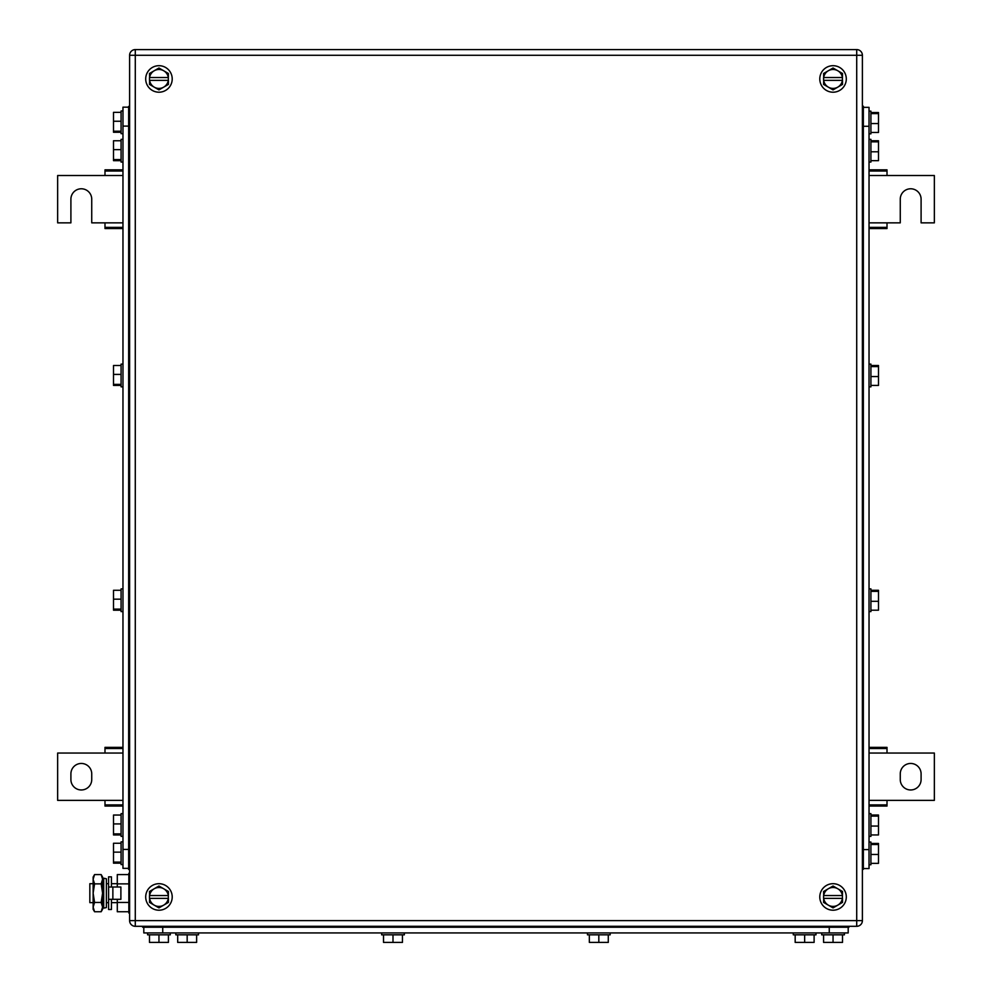 <?xml version="1.0" encoding="UTF-8"?>
<svg xmlns="http://www.w3.org/2000/svg" width="992" height="992" viewBox="0 0 992 992"><rect width="100%" height="100%" fill="white"/><g stroke="black" fill="none" stroke-linecap="round" stroke-linejoin="round"><path stroke-width="1.49" d="M122.971 169.843L104.991 169.843L104.991 175.522L57.648 175.522L57.648 222.853L70.903 222.853L70.903 199.194A10.416 10.416 0 0 1 81.319 188.778A10.416 10.416 0 0 1 91.735 199.194L91.735 222.853L104.991 222.853L104.991 228.544L122.971 228.544M122.971 171.008L104.991 171.008M122.971 175.522L104.991 175.522M122.971 227.379L104.991 227.379M122.971 222.853L104.991 222.853M869.029 228.544L887.009 228.544L887.009 222.853L900.265 222.853L900.265 199.194A10.416 10.416 90 0 1 910.681 188.778A10.416 10.416 90 0 1 921.097 199.194L921.097 222.853L934.352 222.853L934.352 175.522L887.009 175.522L887.009 169.843L869.029 169.843M869.029 227.379L887.009 227.379M869.029 222.853L887.009 222.853M869.029 171.008L887.009 171.008M869.029 175.522L887.009 175.522M869.029 806.062L887.009 806.062L887.009 800.383L934.352 800.383L934.352 753.052L887.009 753.052L887.009 747.36L869.029 747.36M869.029 804.896L887.009 804.896M869.029 800.383L887.009 800.383M869.029 748.526L887.009 748.526M869.029 753.052L887.009 753.052M921.097 779.551L921.097 773.872A10.416 10.416 90 0 0 910.681 763.456A10.416 10.416 90 0 0 900.265 773.872L900.265 779.551A10.416 10.416 90 0 0 910.681 789.967A10.416 10.416 90 0 0 921.097 779.551M122.971 747.36L104.991 747.36L104.991 753.052L57.648 753.052L57.648 800.383L104.991 800.383L104.991 806.062L122.971 806.062M122.971 748.526L104.991 748.526M122.971 753.052L104.991 753.052M122.971 804.896L104.991 804.896M122.971 800.383L104.991 800.383M70.903 773.872L70.903 779.551A10.416 10.416 0 0 0 81.319 789.967A10.416 10.416 0 0 0 91.735 779.551L91.735 773.872A10.416 10.416 0 0 0 81.319 763.456A10.416 10.416 0 0 0 70.903 773.872M158.956 886.017L149.482 891.486L149.594 895.54A9.474 9.474 0 0 1 163.68 888.758L168.417 891.486L168.318 898.38A9.474 9.474 0 0 1 163.68 905.15L168.417 902.422L168.417 898.38L149.482 898.38L149.482 895.54L168.318 895.54A9.474 9.474 0 0 0 163.68 888.758L158.956 886.017M154.219 905.15L149.482 902.422L149.594 898.38A9.474 9.474 0 0 0 154.219 905.15L158.956 907.891L163.68 905.15A9.474 9.474 0 0 1 154.219 905.15M145.7 896.954A13.256 13.256 0 0 1 158.956 883.698A13.256 13.256 0 0 1 172.211 896.954A13.256 13.256 0 0 1 158.956 910.21A13.256 13.256 0 0 1 145.7 896.954M158.956 68.014L149.482 73.482L149.594 77.525A9.474 9.474 0 0 1 163.68 70.754L168.417 73.482L168.318 80.364A9.474 9.474 0 0 1 163.68 87.147L168.417 84.419L168.417 80.364L149.482 80.364L149.482 77.525L168.318 77.525A9.474 9.474 0 0 0 163.68 70.754L158.956 68.014M154.219 87.147L149.482 84.419L149.594 80.364A9.474 9.474 0 0 0 154.219 87.147L158.956 89.888L163.68 87.147A9.474 9.474 0 0 1 154.219 87.147M145.7 78.951A13.256 13.256 0 0 1 158.956 65.695A13.256 13.256 0 0 1 172.211 78.951A13.256 13.256 0 0 1 158.956 92.206A13.256 13.256 0 0 1 145.7 78.951M833.044 68.014L823.583 73.482L823.682 77.525A9.474 9.474 0 0 1 837.781 70.754L842.518 73.482L842.406 80.364A9.474 9.474 0 0 1 837.781 87.147L842.518 84.419L842.518 80.364L823.583 80.364L823.583 77.525L842.406 77.525A9.474 9.474 0 0 0 837.781 70.754L833.044 68.014M828.32 87.147L823.583 84.419L823.682 80.364A9.474 9.474 0 0 0 828.32 87.147L833.044 89.888L837.781 87.147A9.474 9.474 0 0 1 828.32 87.147M819.789 78.951A13.256 13.256 0 0 1 833.044 65.695A13.256 13.256 0 0 1 846.3 78.951A13.256 13.256 0 0 1 833.044 92.206A13.256 13.256 0 0 1 819.789 78.951M833.044 886.017L823.583 891.486L823.682 895.54A9.474 9.474 0 0 1 837.781 888.758L842.518 891.486L842.406 898.38A9.474 9.474 0 0 1 837.781 905.15L842.518 902.422L842.518 898.38L823.583 898.38L823.583 895.54L842.406 895.54A9.474 9.474 0 0 0 837.781 888.758L833.044 886.017M828.32 905.15L823.583 902.422L823.682 898.38A9.474 9.474 0 0 0 828.32 905.15L833.044 907.891L837.781 905.15A9.474 9.474 0 0 1 828.32 905.15M819.789 896.954A13.256 13.256 0 0 1 833.044 883.698A13.256 13.256 0 0 1 846.3 896.954A13.256 13.256 0 0 1 833.044 910.21A13.256 13.256 0 0 1 819.789 896.954M135.284 49.6L135.284 55.279L129.605 55.279A5.679 5.679 0 0 1 135.284 49.6L856.716 49.6L856.716 55.279L862.395 55.279A5.679 5.679 0 0 0 856.716 49.6M129.605 55.279L129.605 920.626A5.679 5.679 0 0 0 135.284 926.305L856.716 926.305A5.679 5.679 0 0 0 862.395 920.626L862.395 55.279M143.803 927.247L143.803 932.926L848.197 932.926L848.197 927.247L848.197 932.926M587.462 934.824L587.462 932.926L587.462 934.824L610.179 934.824L610.179 932.926M793.29 934.824L793.29 932.926L793.29 934.824L816.007 934.824L816.007 932.926M814.11 934.824L814.11 942.4L795.175 942.4L795.175 934.824M804.648 942.4L804.648 934.824M608.282 934.824L608.282 942.4L589.347 942.4L589.347 934.824M598.821 942.4L598.821 934.824M402.454 934.824L402.454 942.4L383.52 942.4L383.52 934.824M392.993 942.4L392.993 934.824M381.635 934.824L381.635 932.926L381.635 934.824L404.352 934.824L404.352 932.926M842.518 934.824L842.518 942.4L823.583 942.4L823.583 934.824M833.044 942.4L833.044 934.824M844.415 932.926L844.415 934.824L821.686 934.824L821.686 932.926M168.417 934.824L168.417 942.4L149.482 942.4L149.482 934.824M158.956 942.4L158.956 934.824M170.314 932.926L170.314 934.824L147.585 934.824L147.585 932.926M196.627 934.824L196.627 942.4L177.692 942.4L177.692 934.824M187.166 942.4L187.166 934.824M175.807 934.824L175.807 932.926L175.807 934.824L198.524 934.824L198.524 932.926M848.954 926.305L848.954 927.247L142.662 927.247L142.662 926.305M128.65 868.36L122.971 868.36L122.971 107.161L128.65 107.161M121.086 610.192L113.51 610.192L113.51 590.277L121.086 590.277M113.51 609.125L121.086 609.125M113.51 599.168L121.086 599.168M121.086 588.938L121.086 611.543M121.086 385.429L113.51 385.429L113.51 365.515L121.086 365.515M113.51 384.363L121.086 384.363M113.51 374.406L121.086 374.406M121.086 364.176L121.086 386.781M121.086 160.667L113.51 160.667L113.51 140.752L121.086 140.752M113.51 159.6L121.086 159.6M113.51 149.643L121.086 149.643M121.086 139.413L121.086 162.018M121.086 863.176L113.51 863.176L113.51 843.262L121.086 843.262M113.51 862.098L121.086 862.098M113.51 852.14L121.086 852.14M121.086 841.91L121.086 864.516M121.086 132.271L113.51 132.271L113.51 112.356L121.086 112.356M113.51 131.204L121.086 131.204M113.51 121.247L121.086 121.247M122.971 110.955L121.086 110.955L121.086 133.622M121.086 834.954L113.51 834.954L113.51 815.04L121.086 815.04M113.51 833.888L121.086 833.888M113.51 823.93L121.086 823.93M121.086 813.7L121.086 836.306M128.65 869.5L129.605 869.5L128.65 869.5L128.65 106.404L129.605 106.404M863.35 107.347L869.029 107.347L869.029 868.558L863.35 868.558M870.914 365.515L878.49 365.515L878.49 385.429L870.914 385.429M878.49 366.594L870.914 366.594M878.49 376.551L870.914 376.551M870.914 386.781L870.914 364.176M870.914 590.277L878.49 590.277L878.49 610.192L870.914 610.192M878.49 591.356L870.914 591.356M878.49 601.313L870.914 601.313M870.914 611.543L870.914 588.938M870.914 815.04L878.49 815.04L878.49 834.954L870.914 834.954M878.49 816.118L870.914 816.118M878.49 826.063L870.914 826.063M870.914 836.306L870.914 813.7M870.914 112.542L878.49 112.542L878.49 132.457L870.914 132.457M878.49 113.609L870.914 113.609M878.49 123.566L870.914 123.566M870.914 133.808L870.914 111.141L869.029 111.141M870.914 843.448L878.49 843.448L878.49 863.362L870.914 863.362M878.49 844.514L870.914 844.514M878.49 854.472L870.914 854.472M870.914 864.714L870.914 842.096M870.914 140.752L878.49 140.752L878.49 160.667L870.914 160.667M878.49 141.831L870.914 141.831M878.49 151.788L870.914 151.788M870.914 162.018L870.914 139.413M862.395 106.218L863.35 106.218L863.35 869.314L862.395 869.314M93.136 883.698L89.838 883.698L89.838 902.633L93.136 902.633M106.38 883.698L108.587 883.698M111.426 883.698L117.292 883.698M106.38 902.633L108.587 902.633M111.426 902.633L117.292 902.633M128.848 911.747L117.292 911.747L117.292 899.322M117.292 887.009L117.292 874.584L128.848 874.584M128.848 883.872L117.292 883.872M128.848 902.46L117.292 902.46M129.605 873.282L128.848 873.282L128.848 913.049L129.605 913.049M94.562 874.584L93.136 879.234L93.136 877.077L94.562 874.584L101.159 874.584L102.598 877.077L102.598 909.267L101.159 911.747L102.015 909.999M93.136 879.234L93.583 876.692M93.136 879.42L94.562 883.872L93.136 893.172L93.136 879.42M94.562 902.46L93.136 907.11L93.136 893.172L94.562 902.46L101.159 902.46L102.598 907.11L101.159 911.747L94.562 911.747L93.136 907.11L93.136 909.267L94.562 911.747M94.562 883.872L101.159 883.872L102.598 893.172L101.159 902.46M101.159 874.584L102.598 879.234L101.159 883.872M112.865 899.322L120.888 899.322L120.888 887.009L108.587 887.009L108.587 899.322L112.865 899.322L112.865 887.009M111.426 887.009L111.426 876.841L108.587 876.841L108.587 909.503L111.426 909.503L111.426 899.322M106.38 886.265L106.38 907.568L103.701 908.126L103.701 878.205L106.38 878.776L106.38 886.265M103.701 878.205L102.784 882.57L102.784 903.762L103.701 908.126M862.395 920.626L135.284 920.626L135.284 55.279L856.716 55.279L856.716 926.305M135.284 926.305L135.284 920.626L129.605 920.626M829.262 927.247L829.262 932.926M162.738 932.926L162.738 927.247M830.019 926.305L830.019 927.247M161.597 926.305L161.597 927.247M128.65 849.425L122.971 849.425M122.971 126.096L128.65 126.096M129.605 850.566L128.65 850.566M129.605 125.339L128.65 125.339M863.35 126.294L869.029 126.294M869.029 849.611L863.35 849.611M862.395 125.153L863.35 125.153M862.395 850.38L863.35 850.38M121.086 588.876L122.971 588.876M121.086 611.605L122.971 611.605M121.086 364.114L122.971 364.114M121.086 386.843L122.971 386.843M121.086 139.351L122.971 139.351M121.086 162.08L122.971 162.08M121.086 841.848L122.971 841.848M121.086 864.578L122.971 864.578M121.086 133.672L122.971 133.672M121.086 813.638L122.971 813.638M121.086 836.368L122.971 836.368M870.914 386.843L869.029 386.843M870.914 364.114L869.029 364.114M870.914 611.605L869.029 611.605M870.914 588.876L869.029 588.876M870.914 836.368L869.029 836.368M870.914 813.638L869.029 813.638M870.914 133.858L869.029 133.858M870.914 864.764L869.029 864.764M870.914 842.047L869.029 842.047M870.914 162.08L869.029 162.08L870.914 162.08M870.914 139.351L869.029 139.351L870.914 139.351"/></g></svg>
